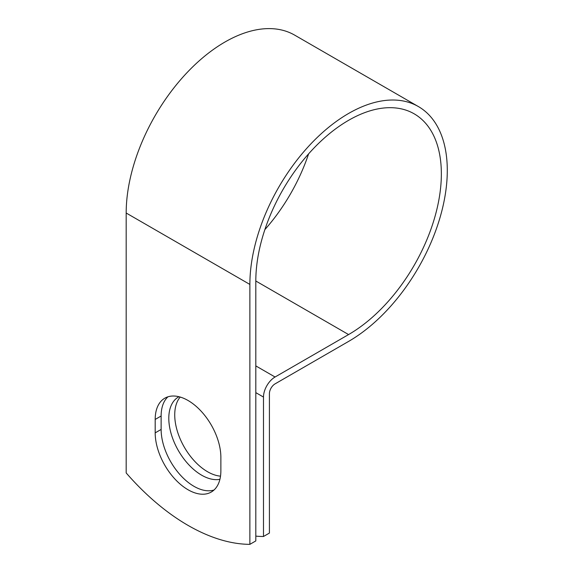 <?xml version="1.0" encoding="UTF-8"?>
<svg xmlns="http://www.w3.org/2000/svg" width="573" height="573" viewBox="0 0 573 573"><rect width="100%" height="100%" fill="white"/><g stroke="black" fill="none" stroke-linecap="round" stroke-linejoin="round"><path stroke-width="0.86" d="M188.03 489.75A46.442 26.816 -120 0 0 211.251 492.049A46.442 26.816 -120 0 0 220.87 470.791L220.87 457.361A46.442 26.816 -120 0 0 200.6 410.626A46.442 26.816 -120 0 0 164.809 398.185A46.442 26.816 -120 0 0 155.19 419.443L155.19 432.866A46.442 26.816 -120 0 0 188.03 489.75M167.968 396.795A46.442 26.816 -120 0 0 161.128 416.012L161.128 429.442A46.442 26.816 -120 0 0 193.968 486.319A46.442 26.816 -120 0 0 214.03 490.008M220.512 476.156A46.442 26.816 60 0 1 207.576 471.751A46.442 26.816 60 0 1 178.633 435.05A46.442 26.816 60 0 1 180.216 397.06M219.917 479.315A46.442 26.816 60 0 1 201.639 475.182A46.442 26.816 60 0 1 171.298 434.255A46.442 26.816 60 0 1 178.418 397.039A46.442 26.816 60 0 1 178.984 396.724M255.816 536.127A196.797 113.619 -120 0 0 263.487 536.493L263.487 397.068A16.373 9.454 -60 0 1 275.061 377.013L348.585 334.568A131.196 75.743 120 0 0 434.291 218.958A131.196 75.743 120 0 0 414.179 113.826A131.196 75.743 120 0 0 313.08 148.973A131.196 75.743 120 0 0 255.816 281.006L255.816 540.919L249.878 544.35A196.797 113.619 60 0 1 126.182 472.94L126.182 213.02A139.59 80.592 120 0 1 187.12 72.542A139.59 80.592 120 0 1 294.687 35.139L418.376 106.557A139.59 80.592 120 0 0 310.81 143.952A139.59 80.592 120 0 0 249.878 284.43L249.878 544.35M263.487 536.493L269.417 533.069L269.417 393.637A7.979 4.605 -60 0 1 275.061 383.874L348.585 341.422A139.59 80.592 120 0 0 439.778 218.413A139.59 80.592 120 0 0 418.376 106.557M264.869 229.615A131.196 75.743 120 0 0 308.603 153.865M263.487 397.068L255.816 392.641M249.878 284.43L126.182 213.02M348.585 334.568L255.816 281.006M275.061 377.013L255.816 365.903M161.128 416.012L155.19 419.443M161.128 429.442L155.19 432.866"/></g></svg>
